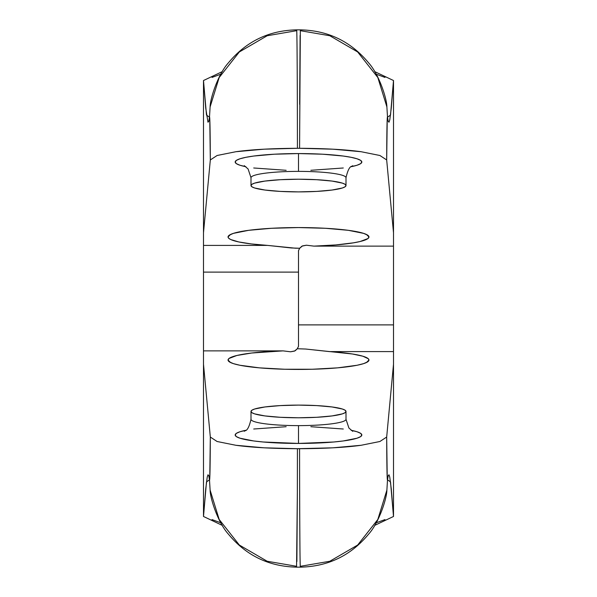 <?xml version="1.0" encoding="UTF-8"?>
<svg xmlns="http://www.w3.org/2000/svg" width="597" height="597" viewBox="0 0 597 597"><rect width="100%" height="100%" fill="white"/><g stroke="black" fill="none" stroke-linecap="round" stroke-linejoin="round"><path stroke-width="0.9" d="M301.686 246.345L299.687 248.262L295.47 248.21L267.628 245.404A70.461 9.395 0 0 1 228.039 236.964L230.546 234.479L228.039 236.964L229.397 235.128L233.405 233.367L248.68 230.315L271.538 228.285L298.5 227.569L325.462 228.285L348.32 230.315L363.595 233.367L367.603 235.128L368.961 236.964A70.461 9.395 0 0 1 313.947 246.128L306.418 245.21L302.082 246.113M222.293 71.61L203.495 80.528L205.741 108.221L207.987 122.213L208.741 121.467L209.487 117.176L210.114 106.885L219.181 77.513L239.337 51.961L267.172 35.745L296.567 30.701C297.105 21.858 297.388 97.162 297.425 148.295L264.068 149.183L235.882 151.72L217.107 155.496L210.323 159.951L203.495 232.74L203.495 80.528L203.495 245.404L267.628 245.404L251.359 243.942L238.748 241.942L230.77 239.554L228.726 238.27L228.039 236.964A70.461 9.395 0 0 1 228.681 235.696A70.461 9.395 0 0 1 298.5 227.569A70.461 9.395 0 0 1 368.319 235.696A70.461 9.395 0 0 1 368.961 236.964L366.454 234.479L368.961 236.964L367.961 238.539L360.125 241.516L353.514 242.83L335.835 244.927L313.947 246.128L393.505 246.128L393.505 232.74L386.677 159.951L379.923 155.504L361.163 151.728L332.999 149.19L299.575 148.295L300.336 29.857C328.089 30.447 350.835 41.439 368.588 62.834C379.088 74.379 386.863 98.766 386.886 106.885L377.819 77.513L357.663 51.961L329.828 35.745L300.433 30.701M352.73 165.667L352.737 165.66C352.596 167.182 349.327 163.294 345.999 177.705A47.499 6.336 180 0 0 298.5 171.376L298.5 153.571L274.262 154.213L253.718 156.041L245.837 157.324L239.987 158.787L236.382 160.369L235.166 162.018L236.382 163.66L239.987 165.25L245.904 166.72A63.334 8.448 0 0 1 242.621 158.041A63.334 8.448 0 0 1 298.5 153.571L298.5 171.376A47.499 6.336 180 0 0 251.001 177.705L251.001 185.555A47.499 6.336 0 0 1 298.5 179.219A47.499 6.336 0 0 1 345.999 185.555L345.999 177.705A47.499 6.336 180 0 0 298.5 171.376A47.499 6.336 180 0 0 251.001 177.705L248.083 168.958L244.263 165.66M203.495 80.528L206.487 115.087L209.487 117.176L209.763 118.385L210.323 159.951L203.495 232.74L203.495 350.872L283.053 350.872L290.582 351.79L294.918 350.887M300.343 29.85L296.657 29.85C268.911 30.447 246.165 41.439 228.412 62.834C217.912 74.379 210.137 98.766 210.114 106.885L209.487 117.176C209.905 115.46 210.181 129.721 210.323 159.951L217.107 155.496L235.882 151.72C251.247 149.578 271.762 148.437 297.425 148.295L299.575 148.295L297.425 148.295C297.388 97.162 297.105 21.858 296.567 30.701L296.679 29.91M286.142 170.294L253.718 167.988M298.5 153.571L322.738 154.213L343.282 156.041L351.163 157.324L357.013 158.787L360.618 160.369L361.834 162.018L360.618 163.66L357.013 165.25L351.096 166.72A63.334 8.448 0 0 0 354.379 158.041A63.334 8.448 0 0 0 298.5 153.571M343.282 167.988L310.858 170.294M376.513 74.304L384.975 77.416M212.025 77.416L220.487 74.304M374.707 71.61L393.505 80.528L393.505 232.74L393.505 80.528L391.259 108.221L389.759 119.915L389.013 122.213L388.259 121.467L387.513 117.176L387.237 118.385L386.677 159.951L393.505 232.74L393.505 246.128L313.947 246.128L306.418 245.21L302.478 245.912L299.687 248.262L298.5 250.658L299.687 248.262L291.284 247.964L267.628 245.404L203.495 245.404L203.495 364.26L203.495 350.872L283.053 350.872L290.582 351.79L294.522 351.088L297.313 348.738L305.716 349.036L329.372 351.596A70.461 9.395 180 0 1 368.961 360.036L366.454 362.521L368.961 360.036A70.461 9.395 180 0 1 368.319 361.304A70.461 9.395 180 0 1 298.5 369.431A70.461 9.395 180 0 1 228.681 361.304A70.461 9.395 180 0 1 228.039 360.036A70.461 9.395 180 0 1 283.053 350.872L251.658 353.021L236.875 355.484L229.039 358.461L228.039 360.036L230.546 362.521L228.039 360.036L229.397 361.872L233.405 363.633L239.912 365.26L259.352 367.849L284.754 369.252L312.246 369.252L337.648 367.849L357.088 365.26L363.595 363.633L367.603 361.872L368.961 360.036L368.274 358.73L362.864 356.215L352.469 353.999L305.716 349.036L297.313 348.738L298.5 346.342L297.313 348.738L295.314 350.655M298.5 272.113L203.495 272.113L298.5 272.113L298.5 250.658L298.5 329.701M345.999 177.705L345.999 185.555A47.499 6.336 0 0 1 298.5 191.891A47.499 6.336 0 0 1 251.001 185.555L251.001 177.705M345.999 185.555L345.088 184.316L342.387 183.13L332.089 181.078L316.679 179.704L298.5 179.219L280.321 179.704L264.911 181.078L254.613 183.13L251.912 184.316L251.001 185.555L251.912 186.786L254.613 187.98L264.911 190.033L280.321 191.406L298.5 191.891L316.679 191.406L332.089 190.033L342.387 187.98L345.088 186.786L345.999 185.555M393.505 80.528L390.513 115.087L387.513 117.176L386.886 106.885L387.513 117.176C387.095 115.46 386.819 129.721 386.677 159.951L379.893 155.496L361.118 151.72C345.753 149.578 325.238 148.437 299.575 148.295L299.575 148.295M299.649 104.363L300.112 35.447M244.27 431.332L244.263 431.34C244.404 429.818 247.673 433.706 251.001 419.295A47.499 6.336 -0 0 0 298.5 425.624L298.5 443.429L333.686 442.004L343.282 440.959L357.013 438.213L360.618 436.631L361.834 434.982L360.618 433.34L357.013 431.75L351.096 430.28A63.334 8.448 180 0 1 354.379 438.959A63.334 8.448 180 0 1 298.5 443.429L298.5 425.624A47.499 6.336 -0 0 0 345.999 419.295L345.999 411.445A47.499 6.336 180 0 1 298.5 417.781A47.499 6.336 180 0 1 251.001 411.445L251.001 419.295A47.499 6.336 -0 0 0 298.5 425.624A47.499 6.336 -0 0 0 345.999 419.295L348.917 428.042L352.737 431.34M298.5 267.299L298.5 346.342L298.5 324.887L393.505 324.887L393.505 246.128L393.505 516.472L390.513 481.913L387.513 479.824L386.886 490.115L377.819 519.487L357.663 545.039L329.828 561.255L300.433 566.299L300.321 567.09M251.001 419.295L251.001 411.445L251.912 412.684L254.613 413.87L264.911 415.922L280.321 417.296L298.5 417.781L316.679 417.296L332.089 415.922L342.387 413.87L345.088 412.684L345.999 411.445L345.088 410.214L342.387 409.02L332.089 406.967L316.679 405.594L298.5 405.109L280.321 405.594L264.911 406.967L254.613 409.02L251.912 410.214L251.001 411.445A47.499 6.336 180 0 1 298.5 405.109A47.499 6.336 180 0 1 345.999 411.445L345.999 419.295M222.293 525.39L203.495 516.472L203.495 364.26L203.495 516.472L206.487 481.913L209.487 479.824L210.114 490.115L219.181 519.487L239.337 545.039L267.172 561.255L296.567 566.299L297.351 492.637L296.888 561.553M296.567 566.299L296.664 567.143L300.343 567.15C328.089 566.553 350.835 555.561 368.588 534.166C379.088 522.621 386.863 498.234 386.886 490.115L387.513 479.824C387.095 481.54 386.819 467.279 386.677 437.049L379.893 441.504L361.118 445.28C345.753 447.422 325.238 448.563 299.575 448.705C299.612 499.838 299.895 575.142 300.433 566.299C299.895 575.142 299.612 499.838 299.575 448.705L297.425 448.705L297.351 492.637M296.657 567.143C268.911 566.553 246.165 555.561 228.412 534.166C217.912 522.621 210.137 498.234 210.114 490.115L209.487 479.824C209.905 481.54 210.181 467.279 210.323 437.049L217.107 441.504L235.882 445.28C251.247 447.422 271.762 448.563 297.425 448.705L332.932 447.817L361.118 445.28L379.893 441.504L386.677 437.049L393.505 364.26L393.505 516.472L391.259 488.779L389.759 477.085L389.013 474.787L388.259 475.533L387.513 479.824L387.237 478.615L386.677 437.049L393.505 364.26L393.505 351.596L329.372 351.596L393.505 351.596L393.505 324.887L298.5 324.887M203.495 516.472L205.741 488.779L207.241 477.085L207.987 474.787L208.741 475.533L209.487 479.824L209.763 478.615L210.323 437.049L203.495 364.26L210.323 437.049L217.077 441.496L235.837 445.272L264.001 447.81L297.425 448.705M298.5 443.429A63.334 8.448 180 0 1 242.621 438.959A63.334 8.448 180 0 1 245.904 430.28L239.987 431.75L236.382 433.34L235.166 434.982L236.382 436.631L239.987 438.213L253.718 440.959L263.314 442.004L298.5 443.429M220.487 522.696L212.025 519.584M384.975 519.584L376.513 522.696M310.858 426.706L343.282 429.012M253.718 429.012L286.142 426.706M374.707 525.39L393.505 516.472"/></g></svg>
